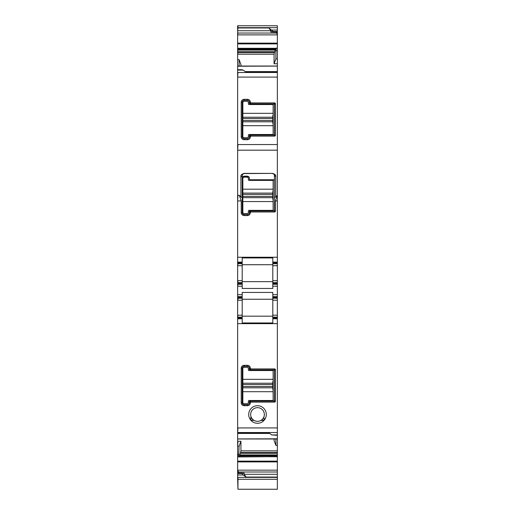 <?xml version="1.0" encoding="UTF-8"?>
<svg xmlns="http://www.w3.org/2000/svg" width="515" height="515" viewBox="0 0 515 515"><rect width="100%" height="100%" fill="white"/><g stroke="black" fill="none" stroke-linecap="round" stroke-linejoin="round"><path stroke-width="0.77" d="M277.36 66.107L237.64 66.229L237.64 69.718L241.87 69.718L243.177 70.104L246.106 72.177L277.36 72.177L277.36 262.122L272.802 262.122L272.802 257.931L242.198 257.931L242.198 282.632L237.64 282.632L237.64 432.858L268.894 432.858L271.823 434.93L277.36 434.93L277.36 318.772L272.802 318.772L272.802 322.969L242.198 322.969L242.198 318.772L237.64 318.772M237.64 69.718L237.64 70.104L243.177 70.104M237.64 70.104L237.64 282.632M250.335 102.35L250.902 102.916L274.843 102.916L275.409 103.476L275.409 135.561L274.843 136.121L250.902 136.121L250.335 136.771A2.929 2.929 0 0 1 247.406 139.707L244.149 139.707A2.929 2.929 0 0 1 241.22 136.771L241.22 102.26A2.929 2.929 0 0 1 244.149 99.331L247.406 99.331A2.929 2.929 0 0 1 250.335 102.26L249.363 103.322L249.93 103.882L273.78 103.888L274.431 104.539A0.65 0.65 0 0 0 274.418 104.41M242.198 178.126C242.044 177.212 242.7 176.555 244.149 176.169L247.406 176.169C248.861 176.555 249.511 177.212 249.363 178.126L249.363 179.098L250.013 179.748L273.78 179.748L274.431 180.405L274.431 210.358L273.864 211.002L274.843 211.98L275.409 211.42L275.409 200.934L277.289 195.294L275.731 196.852C275.177 197.56 274.746 197.496 274.431 196.646L274.431 175.518L275.731 176.645L275.731 196.852M274.843 211.98L250.902 211.98L250.335 212.637C250.161 214.42 249.183 215.392 247.406 215.566L244.149 215.566C242.365 215.386 241.393 214.414 241.22 212.637L241.22 200.934L239.34 195.294L240.898 196.852C241.451 197.56 241.883 197.496 242.198 196.646L242.198 212.637L241.22 212.637M237.64 257.243L237.64 262.122M237.64 262.94L237.962 262.122L242.198 262.122M242.198 262.94L237.962 262.94L237.64 263.751M237.64 265.708L237.962 263.751L242.198 263.751M242.198 280.681L237.962 280.681L237.64 284.261M237.64 286.218L237.962 284.261L242.198 284.261L242.198 282.632M272.802 296.634L277.36 296.634L277.36 297.451L272.802 297.451L272.802 292.436L242.198 292.436L242.198 300.219L237.64 300.219M237.962 286.218L242.198 286.218L242.198 288.458L272.802 288.458L272.802 284.261L277.36 284.261L277.36 296.634M237.64 294.683L237.64 296.634M237.64 297.451L237.962 296.634L242.198 296.634M242.198 297.451L237.962 297.451L237.64 298.262M237.962 300.219L237.962 298.262L242.198 298.262M237.64 315.193L242.198 315.193L242.198 300.219M237.962 315.193L237.64 317.15M242.198 317.15L242.198 317.961L237.962 317.961L237.962 317.15L242.198 317.15L242.198 315.193M253.741 420.349A0.65 0.65 0 0 1 254.114 420.433A6.837 6.837 0 0 0 254.223 420.498A6.837 6.837 0 0 1 254.114 420.433L250.773 420.156A8.794 8.794 0 0 0 264.227 420.156A8.794 8.794 0 0 0 261.717 406.779A8.794 8.794 0 0 0 250.76 420.137L250.309 418.875M263.693 417.395L263.526 417.723A6.837 6.837 0 0 1 261.729 419.873L262.257 420.324C264.279 420.8 264.884 420.079 264.066 418.167L264.24 420.137L263.062 420.819M250.335 368.354L250.902 368.914L274.843 368.914L275.409 369.48L275.409 401.558L274.843 402.125L250.902 402.125L250.335 402.775A2.929 2.929 0 0 1 247.406 405.704L244.149 405.704A2.929 2.929 0 0 1 241.22 402.775L241.22 368.264A2.929 2.929 0 0 1 244.149 365.335L247.406 365.335A2.929 2.929 0 0 1 250.335 368.264L249.363 369.319L249.363 368.264A1.951 1.951 0 0 0 247.406 366.313L247.406 365.335M271.823 434.93L277.36 435.317L277.36 438.928M269.706 433.43L237.64 433.43L237.64 438.928L277.36 438.806M239.668 455.762L240.936 450.837L240.936 441.246L237.64 441.316L237.64 473.279M240.157 454.938L277.36 454.938L277.36 445.34L275.898 445.378L275.898 438.999M275.898 445.378L274.064 440.589L274.064 438.999M277.36 445.34L277.36 438.999L237.64 438.999L237.64 441.316M237.962 441.316L237.64 446.151M240.936 441.246L239.102 446.125L238.683 456.94L277.36 456.651L277.36 489.25L237.962 489.25L237.962 478.931M239.102 446.125L237.962 446.151M238.58 472.989L238.58 471.998L237.64 470.337M237.64 470.156L237.962 473.279M243.498 473.401L244.149 473.066L243.498 473.401L242.198 473.015M237.64 473.015L237.64 473.536L241.87 473.536L241.87 473.182L237.64 473.015L241.96 473.015M237.64 473.536L237.64 474.991L243.177 474.991L246.106 477.057L277.36 477.057M241.87 473.536L243.177 474.991M237.64 474.991L237.64 479.285L277.36 479.285M237.64 478.931L237.962 489.25M237.962 25.75L237.962 27.656L277.36 27.656L277.36 25.75L237.64 25.75L237.64 66.042L277.36 66.036L277.36 63.712L274.064 63.796L274.064 54.197L275.332 49.273M271.502 31.634L270.851 31.969L271.502 31.634L272.802 32.027L273.13 31.499L268.894 27.977L270.851 30.739L270.851 31.969L272.628 31.969M271.823 30.05L277.36 30.05L277.36 27.656M276.42 32.046L277.36 35.117L277.36 50.74L275.898 50.74L276.317 48.095L275.873 49.273L237.64 49.273M239.102 66.036L239.102 59.663L240.936 64.452L240.936 66.036M239.102 59.663L237.64 59.689M277.36 66.229L277.36 72.177M274.418 134.608A0.65 0.65 0 0 0 274.424 134.576L274.431 104.539M275.409 135.561L274.424 134.576L273.78 135.149A0.65 0.65 0 0 0 273.909 135.13M250.013 135.149A0.65 0.65 0 0 0 249.936 135.149L273.78 135.149M250.902 136.121L249.93 135.149L249.363 135.715L249.363 136.771A1.951 1.951 0 0 1 247.406 138.728L247.406 139.707M249.363 103.238A0.65 0.65 0 0 0 249.363 103.315L249.363 102.26A1.951 1.951 0 0 0 247.406 100.309L244.149 100.309A1.951 1.951 0 0 0 242.198 102.26L242.198 136.771A1.951 1.951 0 0 0 244.149 138.728L247.406 138.728M242.932 173.993L242.198 175.518L242.198 196.646M240.898 176.645C240.569 175.197 241.657 174.109 244.149 173.388L272.474 173.388L244.149 173.568C242.655 173.999 242.005 174.649 242.198 175.518A1.3 1.127 180 0 1 240.898 176.645L240.898 196.852M272.474 173.568C273.974 173.999 274.624 174.649 274.431 175.518L274.302 174.823M274.431 210.358L274.431 196.646M250.013 211.008A0.65 0.65 0 0 0 249.936 211.008L273.78 211.008M250.902 211.98L249.93 211.015L249.363 211.575L249.363 212.637A1.951 1.951 0 0 1 247.406 214.588L247.406 215.566M242.198 212.637A1.951 1.951 0 0 0 244.149 214.588L247.406 214.588M242.198 286.218L242.198 284.261M242.198 317.961L242.198 318.772M242.198 299.241L272.802 299.241M272.802 318.772L272.802 298.262L277.36 298.262L277.36 297.451M272.802 297.451L272.802 298.262M272.802 284.261L272.802 263.751L277.36 263.751L277.36 262.122M272.802 262.122L272.802 263.751M242.198 281.66L272.802 281.66M252.743 420.324L253.219 419.937L253.438 420.44L254.101 420.427L253.271 419.873A6.837 6.837 0 0 1 251.475 417.723L250.934 418.167C250.116 420.079 250.721 420.8 252.743 420.324L251.236 420.549M250.799 420.182L250.902 417.491L251.069 416.815L251.32 417.42A6.837 6.837 0 0 0 253.605 420.118M250.702 417.717L251.069 416.815A6.837 6.837 0 0 0 251.294 417.369M260.777 408.498A6.837 6.837 0 0 0 251.063 416.802L251.063 416.802A6.837 6.837 0 0 1 260.777 408.498A6.837 6.837 0 0 1 263.938 416.809A6.837 6.837 0 0 0 260.777 408.498M264.066 418.167L264.549 419.616M264.266 420.111L261.594 420.472L260.899 420.427L261.453 420.073A6.837 6.837 0 0 0 261.588 419.976M261.26 420.349A0.65 0.65 0 0 0 260.886 420.433A6.837 6.837 0 0 1 254.223 420.498A6.837 6.837 0 0 0 260.886 420.433L261.594 420.472M247.406 366.313L244.149 366.313A1.951 1.951 0 0 0 242.198 368.264L242.198 402.775A1.951 1.951 0 0 0 244.149 404.726L247.406 404.726A1.951 1.951 0 0 0 249.363 402.775L249.363 401.719L249.93 401.153L273.78 401.146L274.431 400.496A0.65 0.65 0 0 1 274.418 400.631M274.431 400.496L274.424 370.459L273.78 369.892L250.013 369.892L249.363 369.313M277.36 435.317L277.36 434.93M277.36 454.938L277.36 455.762L239.127 455.762L238.767 456.651M242.372 473.066L244.149 473.066L244.149 474.296L246.106 477.057M273.13 31.499L277.36 31.499L277.36 31.853L272.802 32.027M277.36 31.499L277.36 30.05M277.36 31.853L277.36 35.117M274.064 63.796L275.898 58.916L275.898 50.74M275.898 58.916L277.36 58.877L277.36 63.712M272.956 32.046L277.36 32.046L273.04 32.027M277.36 58.877L277.36 50.74M277.36 284.261L277.36 263.751M277.36 282.632L272.802 282.632M272.802 315.193L277.36 315.193L277.36 298.262M277.36 315.193L277.36 317.15L272.802 317.15M277.36 318.772L277.36 317.15M277.36 455.762L277.36 456.651M249.369 103.354A0.65 0.65 0 0 0 249.878 103.876M273.89 103.901A0.65 0.65 0 0 0 273.858 103.895L274.843 102.916M249.897 135.155A0.65 0.65 0 0 0 249.376 135.664M274.418 210.468A0.65 0.65 0 0 0 274.424 210.435L275.409 211.42M242.198 264.729L272.802 264.729M249.897 211.015A0.65 0.65 0 0 0 249.376 211.523M249.363 211.581L250.335 212.547M272.802 316.171L242.198 316.171M254.101 420.427L253.271 419.873A6.837 6.837 0 0 1 251.475 417.723M253.567 420.092L253.219 419.937A6.927 6.927 0 0 1 251.397 417.768L250.94 417.465L250.934 418.167M251.082 417.182A0.65 0.65 0 0 0 251.063 416.802M263.931 416.815A6.837 6.837 0 0 1 263.616 417.549M263.918 417.182A0.65 0.65 0 0 1 263.938 416.802M262.257 420.324L261.562 420.44L261.781 419.937A6.927 6.927 0 0 0 263.603 417.768L263.526 417.723A6.837 6.837 0 0 1 261.729 419.873A6.837 6.837 0 0 0 263.526 417.723M249.363 401.797A0.65 0.65 0 0 1 249.363 401.719L250.335 402.685M249.369 401.687A0.65 0.65 0 0 1 249.878 401.159M250.013 369.892A0.65 0.65 0 0 1 249.936 369.886L250.902 368.914M249.897 369.879A0.65 0.65 0 0 1 249.376 369.371M273.89 401.14A0.65 0.65 0 0 1 273.858 401.14L274.843 402.125M249.434 179.4A0.65 0.65 0 0 1 249.363 179.098L249.363 178.126M244.149 176.169L242.874 176.645M242.636 176.883A1.951 1.951 0 0 1 242.681 176.838L248.874 176.838L247.406 176.169M249.633 179.626A0.65 0.65 0 0 0 250.013 179.748M242.848 379.336L273.13 379.336L273.13 370.543L249.035 370.543A0.65 0.65 0 0 1 248.385 369.892L248.385 368.592A1.3 1.3 0 0 0 247.084 367.285L244.149 367.285A1.3 1.3 0 0 0 242.848 368.592L242.848 402.447A1.3 1.3 0 0 0 244.149 403.754L247.084 403.754A1.3 1.3 0 0 0 248.385 402.447L248.385 401.146A0.65 0.65 0 0 1 249.035 400.496L273.13 400.496L273.13 389.424L272.802 389.424L272.802 381.615L273.13 381.615L273.13 389.424M242.848 387.801L272.802 387.801M242.848 383.237L272.802 383.237M273.13 379.336L273.13 381.615M242.848 189.192L273.13 189.192L273.13 180.405L249.035 180.405A0.65 0.65 0 0 1 248.385 179.748L248.385 178.447A1.3 1.3 0 0 0 247.084 177.147L244.149 177.147A1.3 1.3 0 0 0 242.848 178.447L242.848 212.309A1.3 1.3 0 0 0 244.149 213.609L247.084 213.609A1.3 1.3 0 0 0 248.385 212.309L248.385 211.008A0.65 0.65 0 0 1 249.035 210.358L273.13 210.358L273.13 199.286L272.802 199.286L272.802 191.471L273.13 191.471L273.13 199.286M242.848 197.657L272.802 197.657M242.848 193.099L272.802 193.099M273.13 189.192L273.13 191.471M242.848 113.332L273.13 113.332L273.13 104.539L249.035 104.539A0.65 0.65 0 0 1 248.385 103.888L248.385 102.588A1.3 1.3 0 0 0 247.084 101.288L244.149 101.288A1.3 1.3 0 0 0 242.848 102.588L242.848 136.449A1.3 1.3 0 0 0 244.149 137.75L247.084 137.75A1.3 1.3 0 0 0 248.385 136.449L248.385 135.149A0.65 0.65 0 0 1 249.035 134.492L273.13 134.492L273.13 123.426L272.802 123.426L272.802 115.611L273.13 115.611L273.13 123.426M242.848 121.797L272.802 121.797M242.848 117.24L272.802 117.24M273.13 113.332L273.13 115.611M277.36 72.499L237.64 72.499M237.962 72.499L237.64 77.102M277.36 144.541L237.64 144.541M237.962 77.102L277.36 77.102M237.962 144.541L237.64 150.18M237.64 195.294L239.34 195.294M272.474 173.388C274.971 174.109 276.053 175.197 275.731 176.645M237.962 150.18L277.36 150.18M237.962 195.294L237.64 200.934M237.962 257.243L277.36 257.243M275.409 200.934L277.36 200.934M237.962 200.934L241.22 200.934M237.962 280.681L237.64 280.681M237.962 265.708L242.198 265.708M242.198 283.45L237.64 283.45M237.962 294.683L242.198 294.683M272.802 294.683L277.36 294.683M272.802 286.218L277.36 286.218M237.64 323.658L237.64 317.961M277.36 427.933L237.64 427.933M237.962 323.658L277.36 323.658M237.962 427.933L237.64 432.536M237.962 432.536L277.36 432.536M240.936 450.837L277.36 450.837M239.102 454.294L237.64 454.294M237.962 454.294L237.64 456.94M277.36 461.144L237.64 461.144M238.741 456.734L277.36 456.734M237.962 456.94L238.683 456.94M237.962 461.144L237.64 461.904M237.962 470.156L277.36 470.156M237.962 461.904L277.36 461.904M277.36 477.379L237.64 477.379M237.962 477.379L237.962 479.285M237.962 27.656L237.64 27.656M268.894 27.977L237.64 27.977M237.962 27.977L237.64 30.739M276.42 33.044L237.64 33.044M237.962 30.739L270.851 30.739M237.962 33.044L237.64 34.885M277.36 43.138L237.64 43.138M237.962 34.885L277.173 34.885M237.962 43.138L237.64 43.891M276.259 48.307L237.64 48.307M277.36 48.095L276.317 48.095M237.962 43.891L277.36 43.891M237.962 48.307L237.64 48.391M275.931 49.176L237.64 49.176M237.962 48.391L276.233 48.391M237.962 49.176L237.64 49.942M274.843 50.103L237.64 50.103M237.962 49.942L274.901 49.942M237.962 50.103L237.64 51.712M274.244 52.588L237.64 52.588M237.962 51.712L274.405 51.712M237.962 52.588L237.64 54.197M237.962 54.197L274.064 54.197M249.93 103.882L250.902 102.916M274.424 104.461L275.409 103.476M273.864 135.142L274.843 136.121M249.363 135.715L250.335 136.687M249.363 136.771L250.335 136.771M244.149 138.728L244.149 139.707M242.198 136.771L241.22 136.771M242.198 102.26L241.22 102.26M244.149 100.309L244.149 99.331M247.406 100.309L247.406 99.331M249.363 102.26L250.335 102.26M249.363 212.637L250.335 212.637M244.149 214.588L244.149 215.566M249.363 402.775L250.335 402.775M247.406 404.726L247.406 405.704M244.149 404.726L244.149 405.704M242.198 402.775L241.22 402.775M242.198 368.264L241.22 368.264M244.149 366.313L244.149 365.335M249.363 368.264L250.335 368.264M274.843 368.914L273.864 369.899M275.409 369.48L274.424 370.459M275.409 401.558L274.424 400.58M250.902 402.125L249.93 401.153M240.756 452.447L277.36 452.447M238.58 471.998L277.36 471.998M244.149 474.296L277.36 474.296M272.802 262.94L277.36 262.94M272.802 265.708L277.36 265.708M277.36 280.681L272.802 280.681M277.36 283.45L272.802 283.45M272.802 300.219L277.36 300.219M277.36 317.961L272.802 317.961M240.595 453.322L277.36 453.322M240.099 455.099L277.36 455.099M239.069 455.859L277.36 455.859M242.848 391.703L273.13 391.703M242.848 386.495L272.802 386.495M242.848 384.544L272.802 384.544M242.848 201.565L273.13 201.565M242.848 196.357L272.802 196.357M242.848 194.4L272.802 194.4M242.848 125.705L273.13 125.705M242.848 120.497L272.802 120.497M242.848 118.54L272.802 118.54M237.64 472.995L242.037 472.989M245.295 71.604L277.36 71.604"/></g></svg>
